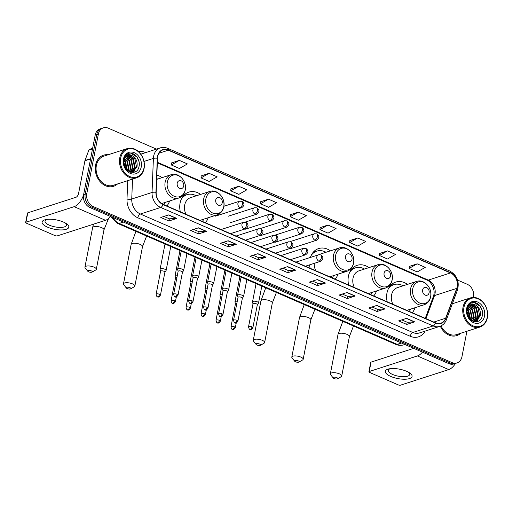 <?xml version="1.0" encoding="UTF-8"?>
<svg xmlns="http://www.w3.org/2000/svg" width="513" height="513" viewBox="0 0 513 513"><rect width="100%" height="100%" fill="white"/><g stroke="black" fill="none" stroke-linecap="round" stroke-linejoin="round"><path stroke-width="0.77" d="M407.495 284.375A18.058 14.287 72.1 0 0 395.735 282.086A18.058 14.287 72.1 0 0 386.962 293.038A18.058 14.287 72.1 0 0 387.174 301.798M412.292 312.718A18.058 14.287 72.1 0 0 415.036 307.717M368.956 267.613A18.058 14.287 72.1 0 0 357.195 265.324A18.058 14.287 72.1 0 0 348.417 276.276A18.058 14.287 72.1 0 0 348.635 285.036M373.746 295.956A18.058 14.287 72.1 0 0 376.491 290.954M309.576 264.862A18.058 14.287 72.1 0 0 310.096 268.273M335.207 279.194A18.058 14.287 72.1 0 0 337.952 274.192M200.621 194.401A18.058 14.287 72.1 0 0 188.867 192.112A18.058 14.287 72.1 0 0 180.089 203.065A18.058 14.287 72.1 0 0 180.307 211.831M205.418 222.751A18.058 14.287 72.1 0 0 208.163 217.743M166.872 205.989A18.058 14.287 72.1 0 0 169.617 200.981M330.41 250.851A18.058 14.287 72.1 0 0 318.656 248.561A18.058 14.287 72.1 0 0 310.41 257.43M162.082 177.639A18.058 14.287 72.1 0 0 156.85 175.164M156.465 149.116L108.314 128.173A10.222 8.086 72.1 0 0 103.344 127.846L100.17 128.872A10.222 8.086 72.1 0 0 95.206 135.073L83.632 194.594A10.222 8.086 72.1 0 0 89.916 207.521L448.849 363.627A10.222 8.086 72.1 0 0 453.813 363.954L455.403 363.441A10.222 8.086 72.1 0 1 450.433 363.114A10.222 8.086 72.1 0 0 455.403 363.441L456.987 362.928A10.222 8.086 72.1 0 0 461.956 356.727L466.907 331.263M103.344 127.846A10.222 8.086 72.1 0 0 98.374 134.047L86.806 193.568L85.222 194.081A10.222 8.086 72.1 0 0 91.5 207.008L450.433 363.114L91.5 207.008A10.222 8.086 72.1 0 1 85.222 194.081L96.79 134.56L85.222 194.081L83.632 194.594M101.76 128.359A10.222 8.086 72.1 0 0 96.79 134.56A10.222 8.086 72.1 0 1 101.76 128.359M95.565 165.103A16.352 12.94 72.1 0 0 99.945 181.467A16.352 12.94 72.1 0 0 113.565 186.302A16.352 12.94 72.1 0 0 117.535 183.949A16.352 12.94 72.1 0 1 113.565 186.302A16.352 12.94 72.1 0 1 99.945 181.467A16.352 12.94 72.1 0 1 95.565 165.103A16.352 12.94 72.1 0 1 103.511 155.183A16.352 12.94 72.1 0 0 95.565 165.103M440.321 326.185A16.352 12.94 72.1 0 0 456.82 335.592A16.352 12.94 72.1 0 0 460.789 333.238A16.352 12.94 72.1 0 1 456.82 335.592A16.352 12.94 72.1 0 1 440.321 326.185M157.722 156.478A10.901 8.625 -107.9 0 1 163.019 149.867A10.901 8.625 -107.9 0 1 168.322 150.213L450.491 272.935A10.901 8.625 -107.9 0 1 456.724 288.402L445.65 318.246A10.901 8.625 -107.9 0 1 440.821 323.177A10.901 8.625 -107.9 0 1 435.524 322.824L163.07 204.334A10.901 8.625 -107.9 0 1 156.164 192.343L157.517 158.273A10.901 8.625 -107.9 0 1 157.722 156.478M157.504 156.382A11.177 8.843 72.1 0 0 157.292 158.228L155.946 192.298A11.177 8.843 72.1 0 0 163.025 204.584L435.473 323.075A11.177 8.843 72.1 0 0 445.855 318.381L456.929 288.543A11.177 8.843 72.1 0 0 450.542 272.685L168.367 149.963A11.177 8.843 72.1 0 0 157.504 156.382M417.159 263.829L409.13 268.414L417.242 271.935L425.264 267.356L417.159 263.829L409.303 266.427M387.43 250.902L379.402 255.48L387.507 259.007L395.536 254.429L387.43 250.902L379.569 253.493M357.696 237.968L349.667 242.553L357.779 246.08L365.807 241.495L357.696 237.968L349.84 240.565M327.967 225.04L319.939 229.619L328.044 233.146L336.073 228.567L327.967 225.04L320.112 227.631M179.313 160.389L171.284 164.968L179.396 168.495L187.418 163.916L179.313 160.389L171.457 162.98M209.041 173.317L201.013 177.896L209.124 181.422L217.153 176.844L209.041 173.317L201.186 175.914M238.776 186.251L230.747 190.83L238.853 194.356L246.881 189.778L238.776 186.251L230.914 188.842M268.504 199.179L260.476 203.757L268.588 207.284L276.61 202.706L268.504 199.179L260.649 201.769M298.233 212.106L290.211 216.691L298.316 220.218L306.344 215.633L298.233 212.106L290.377 214.703M108.108 154.772A16.352 12.94 72.1 0 0 103.511 155.183A16.352 12.94 72.1 0 1 108.108 154.772M473.486 297.418L473.525 297.207A10.222 8.086 72.1 0 0 467.24 284.279L457.59 280.079M86.806 193.568A10.222 8.086 72.1 0 0 93.09 206.495L452.017 362.601A10.222 8.086 72.1 0 0 456.987 362.928M355.208 296.007L347.282 298.572L339.17 295.046L347.102 292.481L355.208 296.007A2.725 1.366 -66.5 0 1 354.938 296.059L346.878 292.551M384.942 308.941L377.01 311.5L368.898 307.973L376.831 305.415L384.942 308.941A2.725 1.366 -66.5 0 1 384.673 308.993L376.613 305.485M414.671 321.869L406.738 324.428L398.633 320.901L406.565 318.342L414.671 321.869A2.725 1.366 -66.5 0 1 414.401 321.92L406.341 318.413M266.016 257.218L258.084 259.777L249.978 256.25L257.911 253.691L266.016 257.218A2.725 1.366 -66.5 0 1 265.747 257.269L257.686 253.762M236.288 244.284L228.356 246.849L220.25 243.322L228.176 240.757L236.288 244.284A2.725 1.366 -66.5 0 1 236.018 244.335L227.958 240.834M206.553 231.357L198.627 233.915L190.515 230.388L198.448 227.83L206.553 231.357A2.725 1.366 -66.5 0 1 206.29 231.408L198.223 227.9M176.825 218.429L168.892 220.988L160.787 217.461L168.713 214.902L176.825 218.429A2.725 1.366 -66.5 0 1 176.555 218.474L168.495 214.973M325.479 283.08L317.547 285.638L309.442 282.112L317.367 279.553L325.479 283.08A2.725 1.366 -66.5 0 1 325.21 283.131L317.149 279.623M295.744 270.146L287.819 272.711L279.707 269.184L287.639 266.619L295.744 270.146A2.725 1.366 -66.5 0 1 295.482 270.197L287.421 266.689M287.819 272.711L288.242 270.518M282.843 268.171L288.28 270.537L295.482 270.197M317.547 285.638L317.97 283.452M312.571 281.098L318.009 283.465L325.21 283.131M168.892 220.988L169.322 218.801M163.916 216.448L169.354 218.814L176.555 218.474M198.627 233.915L199.05 231.729M193.645 229.382L199.082 231.741L206.29 231.408M228.356 246.849L228.779 244.663M223.379 242.309L228.817 244.675L236.018 244.335M258.084 259.777L258.514 257.59M253.108 255.243L258.546 257.603L265.747 257.269M406.738 324.428L407.168 322.241M401.762 319.894L407.2 322.26L414.401 321.92M377.01 311.5L377.433 309.313M372.034 306.96L377.472 309.326L384.673 308.993M347.282 298.572L347.705 296.379M342.299 294.032L347.737 296.399L354.938 296.059M290.211 216.691L290.384 214.646M260.476 203.757L260.655 201.712M230.747 190.83L230.921 188.784M201.013 177.896L201.192 175.856M171.284 164.968L171.457 162.922M319.939 229.619L320.112 227.573M349.667 242.553L349.847 240.507M379.402 255.48L379.575 253.435M409.13 268.414L409.31 266.369M47.517 227.15A13.627 4.771 11 0 1 45.83 219.583A13.627 4.771 11 0 1 63.375 222.033A13.627 4.771 11 0 1 66.235 223.546A13.627 4.771 11 0 1 64.939 229.625A13.627 4.771 11 0 1 47.517 227.15M47.074 219.384A10.901 3.815 -169 0 0 45.022 221.065A10.901 3.815 -169 0 0 49.383 225.194A10.901 3.815 -169 0 0 60.245 227.426A10.901 3.815 -169 0 0 66.427 225.226A10.901 3.815 -169 0 0 65.157 222.899M83.548 195.094A13.627 6.836 113.5 0 1 74.148 206.675L25.971 222.232A1.706 0.596 -169 0 0 25.65 222.495A1.706 0.596 -169 0 0 26.33 223.136L54.981 235.595A1.706 0.596 -169 0 0 57.321 235.865L105.498 220.308L74.148 206.675M110.552 216.499A13.627 6.836 113.5 0 1 105.498 220.308M25.65 222.495L27.478 213.094A1.706 0.596 11 0 1 27.798 212.831L75.975 197.274A3.405 1.706 -66.5 0 0 78.566 193.504L84.934 160.742A1.706 1.347 -107.9 0 1 85.004 160.479L88.852 150.11A1.706 1.347 -107.9 0 1 89.608 149.341L92.622 148.372M143.948 168.117A14.653 11.594 72.1 0 0 134.945 149.591A14.653 11.594 72.1 0 0 120.709 158.004A14.653 11.594 72.1 0 0 129.712 176.53A14.653 11.594 72.1 0 0 143.948 168.117M144.095 168.482A15.332 12.132 72.1 0 0 139.985 153.137A15.332 12.132 72.1 0 0 127.218 148.603A15.332 12.132 72.1 0 0 119.766 157.901A15.332 12.132 72.1 0 0 123.877 173.24A15.332 12.132 72.1 0 0 136.644 177.78A15.332 12.132 72.1 0 0 144.095 168.482M127.218 148.603L103.825 156.157A15.332 12.132 72.1 0 0 96.373 165.455A15.332 12.132 72.1 0 0 100.484 180.794A15.332 12.132 72.1 0 0 113.251 185.334L136.644 177.78M124.095 160.12L125.352 161.518L127.019 170.13M124.704 158.498L127.333 160.877L129.064 169.239L128.353 171.201M124.537 158.85L126.839 161.037L128.571 169.399L128.038 170.983M125.454 157.337L129.314 160.236L131.046 168.597L129.507 171.836M125.255 157.594L128.821 160.396L130.552 168.758L129.231 171.708M126.301 156.471L131.296 159.594L133.027 167.956L130.482 172.195M126.083 156.664L130.802 159.755L132.534 168.117L130.257 172.131M127.224 155.849L133.284 158.959L135.009 167.315L131.527 172.169M126.987 155.984L132.784 159.12L134.515 167.475L131.264 172.201M131.033 172.33L132.546 171.938L130.571 172.221M132.251 155.747A8.516 6.74 72.1 0 0 128.115 155.471A8.516 6.74 72.1 0 0 123.973 160.64C121.485 171.175 137.022 177.511 138.972 166.68C141.081 159.389 133.72 150.931 128.07 153.579C126.057 154.484 124.659 156.138 123.87 158.536C125.723 154.535 128.519 153.605 132.251 155.747C136.105 158.049 137.683 161.691 136.997 166.674L132.546 171.938M127.961 155.522L134.765 158.479L136.496 166.834L132.296 172.015M123.793 162.788L125.339 168.007M123.922 164.128L124.71 166.796M123.973 160.64L124.858 161.678L126.647 169.752M123.409 159.184A11.241 8.894 72.1 0 0 130.321 173.4A11.241 8.894 72.1 0 0 141.248 166.943A11.241 8.894 72.1 0 0 134.335 152.72A11.241 8.894 72.1 0 0 123.409 159.184M130.719 153.182L136.9 156.965L139.042 161.704M129.667 155.343L132.938 158.248L135.111 168.392L134.233 170.835M134.021 171.227L133.194 172.419M124.178 159.812L125.005 160.806L127.295 170.387M123.787 162.621L125.448 168.187M130.155 155.401L133.181 158.164L135.361 168.309L134.637 170.444M134.361 170.983L133.399 172.387M124.261 159.562L125.255 160.729L127.493 170.56M123.793 162.14L125.723 168.597M88.621 271.8A2.385 0.834 -169 0 0 92.122 272.082A2.385 0.834 -169 0 0 91.397 270.902A2.385 0.834 -169 0 0 88.634 270.428A2.385 0.834 -169 0 0 87.781 271.236A2.385 0.834 -169 0 0 88.621 271.8M87.781 271.236L85.203 267.933A5.79 2.026 11 0 1 84.934 267.113A5.79 2.026 11 0 1 88.217 265.946A5.79 2.026 11 0 1 93.988 267.132A5.79 2.026 11 0 1 96.303 269.325A5.79 2.026 11 0 1 95.751 269.985L92.122 272.082M183.699 186.007A4.091 3.232 72.1 0 0 181.185 180.833A4.091 3.232 72.1 0 0 177.209 183.186A4.091 3.232 72.1 0 0 179.723 188.354A4.091 3.232 72.1 0 0 183.699 186.007M157.671 179.063A16.185 12.806 72.1 0 0 156.709 178.569M163.884 204.687A16.185 12.806 72.1 0 0 165.212 202.404M127.166 288.562A2.385 0.834 -169 0 0 130.668 288.845A2.385 0.834 -169 0 0 129.943 287.665A2.385 0.834 -169 0 0 127.179 287.19A2.385 0.834 -169 0 0 126.32 287.998A2.385 0.834 -169 0 0 127.166 288.562M126.32 287.998L123.742 284.696A5.79 2.026 11 0 1 123.479 283.875A5.79 2.026 11 0 1 126.762 282.708A5.79 2.026 11 0 1 132.534 283.894A5.79 2.026 11 0 1 134.848 286.087A5.79 2.026 11 0 1 134.291 286.748L130.668 288.845M222.238 202.77A4.091 3.232 72.1 0 0 219.731 197.595A4.091 3.232 72.1 0 0 215.755 199.948A4.091 3.232 72.1 0 0 218.269 205.117A4.091 3.232 72.1 0 0 222.238 202.77M199.98 220.385L217.185 214.832A12.267 9.702 72.1 0 1 206.976 211.202A12.267 9.702 72.1 0 1 203.687 198.929A12.267 9.702 72.1 0 1 209.65 191.484L190.644 197.627A12.267 9.702 72.1 0 0 184.686 205.065A12.267 9.702 72.1 0 0 185.995 214.299M196.216 195.825A16.185 12.806 72.1 0 0 187.059 194.664A16.185 12.806 72.1 0 0 181.365 199.089M187.059 194.664L186.27 194.921A16.185 12.806 72.1 0 0 182.416 197.178M202.423 221.449A16.185 12.806 72.1 0 0 203.751 219.166M256.955 345.012A2.385 0.834 -169 0 0 260.457 345.287A2.385 0.834 -169 0 0 259.732 344.114A2.385 0.834 -169 0 0 256.968 343.639A2.385 0.834 -169 0 0 256.109 344.447A2.385 0.834 -169 0 0 256.955 345.012M256.109 344.447L253.531 341.145A5.79 2.026 11 0 1 253.268 340.324A5.79 2.026 11 0 1 256.551 339.151A5.79 2.026 11 0 1 262.323 340.337A5.79 2.026 11 0 1 264.637 342.53A5.79 2.026 11 0 1 264.08 343.197L260.457 345.287M352.027 259.212A4.091 3.232 72.1 0 0 349.52 254.044A4.091 3.232 72.1 0 0 345.544 256.391A4.091 3.232 72.1 0 0 348.058 261.559A4.091 3.232 72.1 0 0 352.027 259.212M329.769 276.834L346.974 271.274A12.267 9.702 72.1 0 1 336.765 267.645A12.267 9.702 72.1 0 1 333.476 255.371A12.267 9.702 72.1 0 1 339.439 247.933L320.433 254.07A12.267 9.702 72.1 0 0 319.003 254.698M326.005 252.274A16.185 12.806 72.1 0 0 316.848 251.114A16.185 12.806 72.1 0 0 311.154 255.532M316.848 251.114L316.059 251.37A16.185 12.806 72.1 0 0 312.205 253.627M332.212 277.892A16.185 12.806 72.1 0 0 333.54 275.616M314.251 263.349A12.267 9.702 72.1 0 0 315.784 270.749M295.494 361.774A2.385 0.834 -169 0 0 298.996 362.05A2.385 0.834 -169 0 0 298.271 360.876A2.385 0.834 -169 0 0 295.507 360.402A2.385 0.834 -169 0 0 294.654 361.21A2.385 0.834 -169 0 0 295.494 361.774M294.654 361.21L292.077 357.907A5.79 2.026 11 0 1 291.807 357.086A5.79 2.026 11 0 1 295.09 355.913A5.79 2.026 11 0 1 300.862 357.099A5.79 2.026 11 0 1 303.177 359.292A5.79 2.026 11 0 1 302.619 359.959L298.996 362.05M390.573 275.975A4.091 3.232 72.1 0 0 388.059 270.806A4.091 3.232 72.1 0 0 384.083 273.153A4.091 3.232 72.1 0 0 386.597 278.328A4.091 3.232 72.1 0 0 390.573 275.975M368.315 293.596L385.519 288.037A12.267 9.702 72.1 0 1 375.304 284.407A12.267 9.702 72.1 0 1 372.021 272.134A12.267 9.702 72.1 0 1 377.978 264.695L358.978 270.832A12.267 9.702 72.1 0 0 353.015 278.27A12.267 9.702 72.1 0 0 354.329 287.511M364.544 269.036A16.185 12.806 72.1 0 0 355.394 267.876A16.185 12.806 72.1 0 0 349.693 272.294M355.394 267.876L354.598 268.132A16.185 12.806 72.1 0 0 350.751 270.389M370.752 294.654A16.185 12.806 72.1 0 0 372.085 292.378M334.04 378.536A2.385 0.834 -169 0 0 337.535 378.812A2.385 0.834 -169 0 0 336.81 377.639A2.385 0.834 -169 0 0 334.053 377.164A2.385 0.834 -169 0 0 333.194 377.972A2.385 0.834 -169 0 0 334.04 378.536M333.194 377.972L330.616 374.67A5.79 2.026 11 0 1 330.346 373.849A5.79 2.026 11 0 1 333.636 372.675A5.79 2.026 11 0 1 339.407 373.862A5.79 2.026 11 0 1 341.722 376.061A5.79 2.026 11 0 1 341.164 376.722L337.535 378.812M429.112 292.737A4.091 3.232 72.1 0 0 426.598 287.569A4.091 3.232 72.1 0 0 422.629 289.916A4.091 3.232 72.1 0 0 425.142 295.09A4.091 3.232 72.1 0 0 429.112 292.737M406.854 310.359L424.059 304.799A12.267 9.702 72.1 0 1 413.85 301.169A12.267 9.702 72.1 0 1 410.56 288.896A12.267 9.702 72.1 0 1 416.524 281.457L397.517 287.594A12.267 9.702 72.1 0 0 391.554 295.033A12.267 9.702 72.1 0 0 392.868 304.273M403.09 285.799A16.185 12.806 72.1 0 0 393.933 284.638A16.185 12.806 72.1 0 0 388.232 289.056M393.933 284.638L393.144 284.895A16.185 12.806 72.1 0 0 389.29 287.152M409.297 311.417A16.185 12.806 72.1 0 0 410.624 309.14M164.91 272.191L166.052 270.575A3.065 1.071 -169 0 0 166.122 270.415A3.065 1.071 -169 0 0 164.897 269.254A3.065 1.071 -169 0 0 160.678 268.774A3.065 1.071 -169 0 0 160.101 269.248A3.065 1.071 -169 0 0 160.107 269.415L160.563 271.351M164.872 272.249A2.212 0.776 -169 0 0 164.923 272.134A2.212 0.776 -169 0 0 164.038 271.294A2.212 0.776 -169 0 0 160.992 270.947A2.212 0.776 -169 0 0 160.575 271.287A2.212 0.776 -169 0 0 160.575 271.415M177.376 275.167A3.065 1.071 -169 0 0 175.651 275.289A3.065 1.071 -169 0 0 175.074 275.757A3.065 1.071 -169 0 0 175.08 275.93L175.536 277.86M176.953 277.353A2.212 0.776 -169 0 0 175.965 277.462A2.212 0.776 -169 0 0 175.549 277.802A2.212 0.776 -169 0 0 175.549 277.924M192.349 281.675A3.065 1.071 -169 0 0 190.624 281.797A3.065 1.071 -169 0 0 190.047 282.272A3.065 1.071 -169 0 0 190.054 282.445L190.509 284.375M191.926 283.869A2.212 0.776 -169 0 0 190.939 283.971A2.212 0.776 -169 0 0 190.522 284.311A2.212 0.776 -169 0 0 190.522 284.439M207.323 288.191A3.065 1.071 -169 0 0 205.598 288.312A3.065 1.071 -169 0 0 205.02 288.781A3.065 1.071 -169 0 0 205.027 288.954L205.482 290.884M206.899 290.384A2.212 0.776 -169 0 0 205.912 290.486A2.212 0.776 -169 0 0 205.495 290.826A2.212 0.776 -169 0 0 205.495 290.948M222.302 294.699A3.065 1.071 -169 0 0 220.571 294.821A3.065 1.071 -169 0 0 219.994 295.296A3.065 1.071 -169 0 0 220 295.469L220.455 297.399M221.873 296.892A2.212 0.776 -169 0 0 220.885 296.995A2.212 0.776 -169 0 0 220.468 297.335A2.212 0.776 -169 0 0 220.468 297.463M237.275 301.214A3.065 1.071 -169 0 0 235.544 301.336A3.065 1.071 -169 0 0 234.967 301.811A3.065 1.071 -169 0 0 234.973 301.977L235.429 303.908M236.846 303.407A2.212 0.776 -169 0 0 235.858 303.51A2.212 0.776 -169 0 0 235.441 303.85A2.212 0.776 -169 0 0 235.441 303.972M182.468 272.198L183.609 270.575A3.065 1.071 -169 0 0 183.68 270.422A3.065 1.071 -169 0 0 181.705 268.985A3.065 1.071 -169 0 0 178.235 268.78A3.065 1.071 -169 0 0 177.658 269.248A3.065 1.071 -169 0 0 177.665 269.421L178.12 271.351M182.429 272.249A2.212 0.776 -169 0 0 182.481 272.14A2.212 0.776 -169 0 0 181.596 271.3A2.212 0.776 -169 0 0 178.55 270.954A2.212 0.776 -169 0 0 178.133 271.294A2.212 0.776 -169 0 0 178.133 271.415M197.441 278.706L198.582 277.091A3.065 1.071 -169 0 0 198.653 276.93A3.065 1.071 -169 0 0 196.678 275.5A3.065 1.071 -169 0 0 193.209 275.289A3.065 1.071 -169 0 0 192.631 275.763A3.065 1.071 -169 0 0 192.638 275.936L193.093 277.866M197.402 278.764A2.212 0.776 -169 0 0 197.454 278.649A2.212 0.776 -169 0 0 196.569 277.809A2.212 0.776 -169 0 0 193.523 277.462A2.212 0.776 -169 0 0 193.106 277.802A2.212 0.776 -169 0 0 193.106 277.931M212.414 285.222L213.555 283.599A3.065 1.071 -169 0 0 213.626 283.445A3.065 1.071 -169 0 0 211.651 282.009A3.065 1.071 -169 0 0 208.182 281.804A3.065 1.071 -169 0 0 207.605 282.272A3.065 1.071 -169 0 0 207.611 282.445L208.066 284.375M212.376 285.273A2.212 0.776 -169 0 0 212.427 285.164A2.212 0.776 -169 0 0 211.542 284.324A2.212 0.776 -169 0 0 208.496 283.978A2.212 0.776 -169 0 0 208.079 284.317A2.212 0.776 -169 0 0 208.079 284.439M227.387 291.737L228.535 290.114A3.065 1.071 -169 0 0 228.599 289.954A3.065 1.071 -169 0 0 226.624 288.524A3.065 1.071 -169 0 0 223.155 288.312A3.065 1.071 -169 0 0 222.578 288.787A3.065 1.071 -169 0 0 222.584 288.96L223.04 290.89M227.349 291.788A2.212 0.776 -169 0 0 227.4 291.673A2.212 0.776 -169 0 0 226.515 290.833A2.212 0.776 -169 0 0 223.469 290.486A2.212 0.776 -169 0 0 223.052 290.826A2.212 0.776 -169 0 0 223.052 290.954M242.36 298.245L243.508 296.623A3.065 1.071 -169 0 0 243.572 296.469A3.065 1.071 -169 0 0 241.597 295.033A3.065 1.071 -169 0 0 238.135 294.828A3.065 1.071 -169 0 0 237.557 295.302A3.065 1.071 -169 0 0 237.557 295.469L238.013 297.399M242.322 298.297A2.212 0.776 -169 0 0 242.373 298.188A2.212 0.776 -169 0 0 241.488 297.348A2.212 0.776 -169 0 0 238.442 297.001A2.212 0.776 -169 0 0 238.026 297.341A2.212 0.776 -169 0 0 238.026 297.463M257.334 304.76L258.481 303.138A3.065 1.071 -169 0 0 258.546 302.984A3.065 1.071 -169 0 0 256.571 301.548A3.065 1.071 -169 0 0 253.108 301.336A3.065 1.071 -169 0 0 252.531 301.811A3.065 1.071 -169 0 0 252.531 301.984L252.986 303.914M257.295 304.812A2.212 0.776 -169 0 0 257.346 304.696A2.212 0.776 -169 0 0 256.462 303.863A2.212 0.776 -169 0 0 253.416 303.51A2.212 0.776 -169 0 0 252.999 303.856A2.212 0.776 -169 0 0 253.005 303.978M390.771 376.439A13.627 4.771 11 0 1 389.091 368.866A13.627 4.771 11 0 1 406.629 371.316A13.627 4.771 11 0 1 409.489 372.836A13.627 4.771 11 0 1 408.194 378.915A13.627 4.771 11 0 1 390.771 376.439M390.329 368.674A10.901 3.815 -169 0 0 388.283 370.354A10.901 3.815 -169 0 0 392.637 374.484A10.901 3.815 -169 0 0 403.5 376.715A10.901 3.815 -169 0 0 409.682 374.509A10.901 3.815 -169 0 0 408.419 372.188M422.455 352.149A13.627 6.836 113.5 0 1 417.402 355.958L369.225 371.515A1.706 0.596 -169 0 0 368.905 371.778A1.706 0.596 -169 0 0 369.584 372.425L398.235 384.885A1.706 0.596 -169 0 0 400.576 385.154L448.753 369.597L417.402 355.958M455.55 363.39A13.627 6.836 113.5 0 1 448.753 369.597M368.905 371.778L370.732 362.383A1.706 0.596 11 0 1 371.053 362.12L413.709 348.346M487.209 317.406A14.653 11.594 72.1 0 0 478.199 298.88A14.653 11.594 72.1 0 0 463.964 307.293A14.653 11.594 72.1 0 0 472.967 325.819A14.653 11.594 72.1 0 0 487.209 317.406M487.35 317.765A15.332 12.132 72.1 0 0 483.24 302.426A15.332 12.132 72.1 0 0 470.479 297.886A15.332 12.132 72.1 0 0 463.027 307.184A15.332 12.132 72.1 0 0 467.131 322.53A15.332 12.132 72.1 0 0 479.899 327.063A15.332 12.132 72.1 0 0 487.35 317.765M467.349 309.41L468.606 310.807L470.274 319.419M467.959 307.787L470.588 310.166L472.319 318.522L471.607 320.49M467.792 308.14L470.094 310.327L471.825 318.682L471.293 320.272M468.715 306.62L472.569 309.525L474.301 317.88L472.762 321.125M468.516 306.883L472.075 309.685L473.807 318.041L472.486 320.997M469.562 305.761L474.557 308.884L476.282 317.246L473.736 321.484M469.337 305.953L474.057 309.044L475.788 317.406L473.512 321.414M470.479 305.139L476.539 308.242L478.27 316.604L474.788 321.459M470.241 305.273L476.038 308.403L477.77 316.765L474.525 321.491M475.513 305.03A8.516 6.74 72.1 0 0 471.37 304.76A8.516 6.74 72.1 0 0 467.234 309.923C464.74 320.465 480.283 326.8 482.226 315.97C484.336 308.679 476.981 300.22 471.325 302.862C469.312 303.773 467.914 305.421 467.131 307.826C468.978 303.824 471.774 302.894 475.513 305.03C479.36 307.332 480.938 310.974 480.251 315.963L475.801 321.228L473.826 321.51M471.216 304.812L478.026 307.762L479.751 316.123L475.557 321.305M475.808 321.228L474.281 321.619M467.048 312.077L468.593 317.291M467.176 313.417L467.965 316.079M467.228 309.929L468.113 310.968L469.902 319.041M466.663 308.467A11.241 8.894 72.1 0 0 473.576 322.69A11.241 8.894 72.1 0 0 484.503 316.226A11.241 8.894 72.1 0 0 477.597 302.01A11.241 8.894 72.1 0 0 466.663 308.467M441.065 325.858A15.332 12.132 72.1 0 0 456.506 334.617L479.899 327.063M473.974 302.465L480.155 306.255L482.297 310.993M472.922 304.632L476.192 307.531L478.366 317.682L477.488 320.125M477.276 320.516L476.449 321.702M467.433 309.102L468.26 310.096L470.549 319.67M467.048 311.91L468.709 317.476M473.409 304.69L476.436 307.454L478.616 317.598L477.892 319.734M477.616 320.272L476.654 321.67M467.516 308.845L468.51 310.012L470.748 319.849M467.054 311.423L468.978 317.887M89.916 207.521L93.09 206.495M95.206 135.073L98.374 134.047M448.849 363.627L452.017 362.601M112.764 217.461A13.627 10.779 72.1 0 0 119.163 223.437L123.383 222.078M395.709 344.351A6.816 3.418 -66.5 0 0 397.209 344.364A13.627 10.779 72.1 0 0 403.834 344.807C401.095 345.647 398.389 345.493 395.709 344.351L117.663 223.424A6.816 3.418 -66.5 0 0 119.163 223.437L397.209 344.364L401.429 343.005M456.724 288.402L434.517 295.578A10.901 8.625 72.1 0 0 434.992 293.891A10.901 8.625 72.1 0 0 428.291 280.104L157.356 162.275M425.95 318.663L434.517 295.578A6.13 2.648 -159.6 0 0 433.37 296.508L433.831 294.84C435.428 289.056 430.445 280.887 426.938 280.092A6.13 3.078 -66.5 0 0 428.291 280.104L450.491 272.935M168.322 150.213L158.927 153.246M435.473 323.075A3.405 1.706 113.5 0 1 433.132 325.947L160.684 207.451A13.627 10.779 -107.9 0 1 152.047 192.471L153.4 158.402A13.627 10.779 -107.9 0 1 153.656 156.151A13.627 10.779 -107.9 0 1 160.28 147.885L140.806 154.176M157.292 158.228A3.405 0.879 2.3 0 0 153.4 158.402L143.999 161.435M155.946 192.298A3.405 0.879 2.3 0 0 152.047 192.471L131.745 199.025A13.627 10.779 72.1 0 0 140.382 214.011L160.684 207.451A3.405 1.706 -66.5 0 0 163.025 204.584M439.756 326.383A13.627 10.779 -107.9 0 1 433.132 325.947L412.83 332.501A13.627 10.779 72.1 0 0 419.454 332.937L439.756 326.383C442.899 325.293 445.124 323.068 446.432 319.708L457.506 289.864C459.577 281.541 457.019 275.269 449.824 271.05L167.655 148.328A3.405 1.706 113.5 0 1 168.367 149.963M445.855 318.381A3.405 1.468 20.4 0 1 446.432 319.708M456.929 288.543A3.405 1.468 20.4 0 1 457.506 289.864M450.542 272.685A3.405 1.706 -66.5 0 0 449.824 271.05M138.375 151.482A17.032 13.479 -107.9 0 1 145.23 152.387L145.705 152.592M425.168 331.097A17.032 13.479 -107.9 0 1 410.24 336.278L137.792 217.781A17.032 13.479 -107.9 0 1 127 199.05L127.724 180.659M132.534 179.101L131.745 199.025A3.405 0.879 -177.7 0 1 127 199.05M137.792 217.781A3.405 1.706 -66.5 0 1 140.382 214.011L412.83 332.501A3.405 1.706 -66.5 0 0 410.24 336.278M145.23 152.387A3.405 1.706 -66.5 0 0 145.173 152.765M445.65 318.246L433.793 322.074M90.57 158.921L84.934 160.742M27.798 212.831L25.971 222.232M85.004 160.479L90.615 158.664M92.507 148.93L88.852 150.11M108.512 218.551L103.979 229.85A5.79 2.026 -169 0 0 101.664 227.657A5.79 2.026 -169 0 0 95.893 226.47A5.79 2.026 -169 0 0 92.609 227.637L84.934 267.113M185.219 189.829A11.267 8.913 72.1 0 0 178.293 175.581A11.267 8.913 72.1 0 0 167.341 182.057A11.267 8.913 72.1 0 0 174.266 196.306A11.267 8.913 72.1 0 0 185.219 189.829M171.105 174.721A12.267 9.702 72.1 0 0 165.148 182.166A12.267 9.702 72.1 0 0 168.431 194.44A12.267 9.702 72.1 0 0 178.646 198.069C182.16 196.793 184.359 194.138 185.251 190.099C187.303 181.499 178.671 171.849 171.105 174.721L156.677 179.383M146.622 236.018L142.518 246.612A5.79 2.026 -169 0 0 140.203 244.419A5.79 2.026 -169 0 0 134.432 243.233A5.79 2.026 -169 0 0 131.148 244.4L123.479 283.875M223.758 206.592A11.267 8.913 72.1 0 0 216.832 192.343A11.267 8.913 72.1 0 0 205.88 198.82A11.267 8.913 72.1 0 0 212.805 213.068A11.267 8.913 72.1 0 0 223.758 206.592M186.527 194.837A16.333 12.928 72.1 0 0 183.474 195.767M276.411 292.461L272.307 303.061A5.79 2.026 -169 0 0 269.992 300.868A5.79 2.026 -169 0 0 264.221 299.675A5.79 2.026 -169 0 0 260.937 300.849L253.268 340.324M353.547 263.041A11.267 8.913 72.1 0 0 346.621 248.792A11.267 8.913 72.1 0 0 335.669 255.262A11.267 8.913 72.1 0 0 342.594 269.511A11.267 8.913 72.1 0 0 353.547 263.041M316.316 251.28A16.333 12.928 72.1 0 0 313.263 252.216M314.95 309.224L310.852 319.823A5.79 2.026 -169 0 0 308.537 317.63A5.79 2.026 -169 0 0 302.766 316.438A5.79 2.026 -169 0 0 299.483 317.611L291.807 357.086M392.092 279.803A11.267 8.913 72.1 0 0 385.167 265.554A11.267 8.913 72.1 0 0 374.214 272.025A11.267 8.913 72.1 0 0 381.14 286.273A11.267 8.913 72.1 0 0 392.092 279.803M354.861 268.043A16.333 12.928 72.1 0 0 351.803 268.979M353.495 325.986L349.391 336.586A5.79 2.026 -169 0 0 347.077 334.393A5.79 2.026 -169 0 0 341.305 333.206A5.79 2.026 -169 0 0 338.022 334.373L330.346 373.849M430.631 296.565A11.267 8.913 72.1 0 0 423.706 282.317A11.267 8.913 72.1 0 0 412.753 288.787A11.267 8.913 72.1 0 0 419.679 303.036A11.267 8.913 72.1 0 0 430.631 296.565M393.4 284.805A16.333 12.928 72.1 0 0 390.348 285.741M223.892 206.284L239.584 201.211A3.405 2.693 72.1 0 0 237.929 203.276A3.405 2.693 72.1 0 0 240.02 207.585A3.405 1.706 -66.5 0 0 242.611 203.815A3.405 1.706 113.5 0 0 241.989 201.333C244.733 203.398 244.63 205.521 241.681 207.694A3.405 2.693 72.1 0 1 240.02 207.585M159.562 294.289A2.212 0.776 -169 0 0 157.356 293.834A2.212 0.776 -169 0 0 156.106 294.282C156.58 296.174 157.01 296.995 157.395 296.738A2.212 1.109 113.5 0 0 157.882 296.745A2.212 1.109 -66.5 0 0 159.562 294.289A2.212 0.776 -169 0 1 160.454 295.129L164.923 272.134M228.388 216.178L254.557 207.727A3.405 2.693 72.1 0 0 252.903 209.791A3.405 2.693 72.1 0 0 254.993 214.101A3.405 1.706 -66.5 0 0 257.584 210.324A3.405 1.706 113.5 0 0 256.962 207.842C259.713 209.907 259.604 212.029 256.654 214.21A3.405 2.693 72.1 0 1 254.993 214.101M174.542 300.804A2.212 0.776 -169 0 0 172.33 300.349A2.212 0.776 -169 0 0 171.079 300.798C171.554 302.689 171.983 303.504 172.368 303.247A2.212 1.109 113.5 0 0 172.855 303.254A2.212 1.109 -66.5 0 0 174.542 300.804A2.212 0.776 -169 0 1 175.427 301.644L176.35 296.86M245.099 222.129L269.53 214.235A3.405 2.693 72.1 0 0 267.876 216.306A3.405 2.693 72.1 0 0 269.966 220.609A3.405 1.706 -66.5 0 0 272.563 216.839A3.405 1.706 113.5 0 0 271.935 214.357C274.686 216.422 274.577 218.544 271.627 220.718A3.405 2.693 72.1 0 1 269.966 220.609M189.515 307.313A2.212 0.776 -169 0 0 187.303 306.864A2.212 0.776 -169 0 0 186.052 307.306C186.527 309.198 186.963 310.019 187.341 309.762A2.212 1.109 113.5 0 0 187.829 309.769A2.212 1.109 -66.5 0 0 189.515 307.313A2.212 0.776 -169 0 1 190.4 308.153L191.323 303.375M260.072 228.638L284.503 220.75A3.405 2.693 72.1 0 0 282.849 222.815A3.405 2.693 72.1 0 0 284.939 227.124A3.405 1.706 -66.5 0 0 287.536 223.354A3.405 1.706 113.5 0 0 286.908 220.866C289.659 222.931 289.55 225.053 286.6 227.233A3.405 2.693 72.1 0 1 284.939 227.124M204.488 313.828A2.212 0.776 -169 0 0 202.282 313.372A2.212 0.776 -169 0 0 201.025 313.821C201.5 315.713 201.936 316.534 202.314 316.271A2.212 1.109 113.5 0 0 202.802 316.277A2.212 1.109 -66.5 0 0 204.488 313.828A2.212 0.776 -169 0 1 205.373 314.668L206.303 309.89M275.045 235.153L299.477 227.259A3.405 2.693 72.1 0 0 297.822 229.33A3.405 2.693 72.1 0 0 299.913 233.639A3.405 1.706 -66.5 0 0 302.51 229.862A3.405 1.706 113.5 0 0 301.881 227.381C304.632 229.446 304.523 231.568 301.573 233.748A3.405 2.693 72.1 0 1 299.913 233.639M219.461 320.336A2.212 0.776 -169 0 0 217.256 319.888A2.212 0.776 -169 0 0 215.999 320.33C216.48 322.228 216.909 323.043 217.288 322.786A2.212 1.109 113.5 0 0 217.775 322.792A2.212 1.109 -66.5 0 0 219.461 320.336A2.212 0.776 -169 0 1 220.346 321.176L221.276 316.399M290.018 241.661L314.45 233.774A3.405 2.693 72.1 0 0 312.795 235.839A3.405 2.693 72.1 0 0 314.892 240.148A3.405 1.706 -66.5 0 0 317.483 236.378A3.405 1.706 113.5 0 0 316.854 233.89C319.605 235.954 319.503 238.077 316.547 240.257A3.405 2.693 72.1 0 1 314.892 240.148M234.435 326.852A2.212 0.776 -169 0 0 232.229 326.396A2.212 0.776 -169 0 0 230.972 326.845C231.453 328.737 231.882 329.558 232.261 329.301A2.212 1.109 113.5 0 0 232.748 329.301A2.212 1.109 -66.5 0 0 234.435 326.852A2.212 0.776 -169 0 1 235.32 327.692L236.249 322.914M177.126 294.295A2.212 0.776 -169 0 0 174.914 293.84A2.212 0.776 -169 0 0 173.663 294.289C174.138 296.181 174.574 296.995 174.952 296.738A2.212 1.109 113.5 0 0 175.44 296.745A2.212 1.109 -66.5 0 0 177.126 294.295A2.212 0.776 -169 0 1 178.011 295.135L182.481 272.14M221.052 229.548L243.611 222.264A3.405 2.693 72.1 0 0 241.956 224.328A3.405 2.693 72.1 0 0 244.047 228.638A3.405 1.706 -66.5 0 0 246.644 224.867A3.405 1.706 113.5 0 0 246.016 222.379C248.767 224.444 248.658 226.566 245.708 228.747A3.405 2.693 72.1 0 1 244.047 228.638M192.099 300.804A2.212 0.776 -169 0 0 189.893 300.355A2.212 0.776 -169 0 0 188.637 300.798C189.117 302.696 189.547 303.51 189.925 303.254A2.212 1.109 113.5 0 0 190.413 303.26A2.212 1.109 -66.5 0 0 192.099 300.804A2.212 0.776 -169 0 1 192.984 301.644L197.454 278.649M236.025 236.063L258.584 228.772A3.405 2.693 72.1 0 0 256.93 230.844A3.405 2.693 72.1 0 0 259.02 235.153A3.405 1.706 -66.5 0 0 261.617 231.376A3.405 1.706 113.5 0 0 260.989 228.894C263.74 230.959 263.631 233.082 260.681 235.262A3.405 2.693 72.1 0 1 259.02 235.153M207.072 307.319A2.212 0.776 -169 0 0 204.867 306.864A2.212 0.776 -169 0 0 203.61 307.313C204.091 309.204 204.52 310.025 204.899 309.762A2.212 1.109 113.5 0 0 205.386 309.769A2.212 1.109 -66.5 0 0 207.072 307.319A2.212 0.776 -169 0 1 207.957 308.159L212.427 285.164M250.998 242.572L273.557 235.287A3.405 2.693 72.1 0 0 271.903 237.352A3.405 2.693 72.1 0 0 274 241.661A3.405 1.706 -66.5 0 0 276.59 237.891A3.405 1.706 113.5 0 0 275.962 235.403C278.713 237.474 278.61 239.59 275.654 241.77A3.405 2.693 72.1 0 1 274 241.661M222.046 313.828A2.212 0.776 -169 0 0 219.84 313.379A2.212 0.776 -169 0 0 218.583 313.821C219.064 315.719 219.493 316.534 219.872 316.277A2.212 1.109 113.5 0 0 220.359 316.284A2.212 1.109 -66.5 0 0 222.046 313.828A2.212 0.776 -169 0 1 222.931 314.668L227.4 291.673M265.971 249.087L288.53 241.803A3.405 2.693 72.1 0 0 286.876 243.867A3.405 2.693 72.1 0 0 288.973 248.177A3.405 1.706 -66.5 0 0 291.564 244.4A3.405 1.706 113.5 0 0 290.935 241.918C293.686 243.983 293.583 246.105 290.627 248.286A3.405 2.693 72.1 0 1 288.973 248.177M237.019 320.343A2.212 0.776 -169 0 0 234.813 319.888A2.212 0.776 -169 0 0 233.556 320.336C234.037 322.228 234.467 323.049 234.845 322.792A2.212 1.109 113.5 0 0 235.332 322.792A2.212 1.109 -66.5 0 0 237.019 320.343A2.212 0.776 -169 0 1 237.904 321.183L242.373 298.188M280.944 255.596L303.504 248.311A3.405 2.693 72.1 0 0 301.849 250.376A3.405 2.693 72.1 0 0 303.946 254.685A3.405 1.706 -66.5 0 0 306.537 250.915A3.405 1.706 113.5 0 0 305.908 248.433C308.659 250.498 308.557 252.62 305.601 254.794A3.405 2.693 72.1 0 1 303.946 254.685M251.992 326.858A2.212 0.776 -169 0 0 249.786 326.403A2.212 0.776 -169 0 0 248.529 326.852C249.01 328.743 249.44 329.558 249.818 329.301A2.212 1.109 113.5 0 0 250.306 329.308A2.212 1.109 -66.5 0 0 251.992 326.858A2.212 0.776 -169 0 1 252.877 327.692L257.346 304.696M295.918 262.111L318.477 254.826A3.405 2.693 72.1 0 0 316.822 256.891A3.405 2.693 72.1 0 0 318.919 261.2A3.405 1.706 -66.5 0 0 321.51 257.423A3.405 1.706 113.5 0 0 320.888 254.942C323.632 257.007 323.53 259.129 320.574 261.309A3.405 2.693 72.1 0 1 318.919 261.2M371.053 362.12L369.225 371.515M403.834 344.807L404.828 344.48M117.663 223.424L110.75 216.582M167.655 148.328C165.173 147.276 162.717 147.128 160.28 147.885M425.258 318.361L433.37 296.508M426.938 280.092L157.337 162.833M93.43 224.207L92.609 227.637M103.979 229.85L96.303 269.325M161.646 203.558L178.646 198.069M135.932 231.369L131.148 244.4M142.518 246.612L134.848 286.087M209.65 191.484C217.217 188.611 225.848 198.268 223.79 206.867C222.905 210.901 220.705 213.555 217.185 214.832M186.623 194.805L184.199 194.991M265.721 287.819L260.937 300.849M272.307 303.061L264.637 342.53M339.439 247.933C347.006 245.06 355.631 254.711 353.579 263.31C352.694 267.344 350.488 269.998 346.974 271.274M316.412 251.255L313.988 251.434M304.267 304.581L299.483 317.611M310.852 319.823L303.177 359.292M377.978 264.695C385.545 261.822 394.176 271.473 392.118 280.072C391.233 284.106 389.034 286.767 385.519 288.037M354.951 268.017L352.527 268.196M342.806 321.343L338.022 334.373M349.391 336.586L341.722 376.061M416.524 281.457C424.091 278.585 432.715 288.235 430.663 296.835C429.779 300.875 427.573 303.529 424.059 304.799M393.49 284.779L391.066 284.959M239.584 201.211L241.989 201.333M170.765 246.516L166.122 270.415M215.505 216.146L241.681 207.694M165.006 244.015L160.101 269.248M156.106 294.282L160.575 271.287M160.454 295.129C159.081 297.046 158.062 297.578 157.395 296.738M254.557 207.727L256.962 207.842M230.484 222.661L256.654 214.21M179.98 250.524L175.074 275.757M171.079 300.798L175.549 277.802M175.427 301.644C174.054 303.555 173.035 304.094 172.368 303.247M269.53 214.235L271.935 214.357M245.458 229.17L271.627 220.718M194.953 257.039L190.047 282.272M186.052 307.306L190.522 284.311M190.4 308.153C189.028 310.07 188.008 310.602 187.341 309.762M284.503 220.75L286.908 220.866M260.431 235.685L286.6 227.233M209.926 263.547L205.02 288.781M201.025 313.821L205.495 290.826M205.373 314.668C204.001 316.579 202.981 317.117 202.314 316.271M299.477 227.259L301.881 227.381M275.404 242.194L301.573 233.748M224.899 270.062L219.994 295.296M215.999 320.33L220.468 297.335M220.346 321.176C218.974 323.094 217.954 323.626 217.288 322.786M314.45 233.774L316.854 233.89M290.377 248.709L316.547 240.257M239.872 276.571L234.967 301.811M230.972 326.845L235.441 303.85M235.32 327.692C233.947 329.603 232.934 330.141 232.261 329.301M243.611 222.264L246.016 222.379M186.956 253.557L183.68 270.422M181.198 251.056L177.658 269.248M173.663 294.289L178.133 271.294M178.011 295.135C176.639 297.046 175.619 297.585 174.952 296.738M230.497 233.659L245.708 228.747M258.584 228.772L260.989 228.894M201.93 260.072L198.653 276.93M196.171 257.564L192.631 275.763M188.637 300.798L193.106 277.802M192.984 301.644C191.612 303.561 190.592 304.094 189.925 303.254M245.471 240.167L260.681 235.262M273.557 235.287L275.962 235.403M216.903 266.587L213.626 283.445M211.144 264.08L207.605 282.272M203.61 307.313L208.079 284.317M207.957 308.159C206.585 310.07 205.566 310.609 204.899 309.762M260.444 246.682L275.654 241.77M288.53 241.803L290.935 241.918M231.876 273.096L228.599 289.954M226.118 270.588L222.578 288.787M218.583 313.821L223.052 290.826M222.931 314.668C221.558 316.585 220.545 317.117 219.872 316.277M275.417 253.198L290.627 248.286M303.504 248.311L305.908 248.433M246.849 279.611L243.572 296.469M241.091 277.103L237.557 295.302M233.556 320.336L238.026 297.341M237.904 321.183C236.538 323.094 235.518 323.632 234.845 322.792M290.396 259.706L305.601 254.794M318.477 254.826L320.888 254.942M261.822 286.119L258.546 302.984M256.064 283.618L252.531 301.811M248.529 326.852L252.999 303.856M252.877 327.692C251.511 329.609 250.491 330.148 249.818 329.301M305.37 266.221L320.574 261.309M452.357 303.741L470.479 297.886"/></g></svg>
